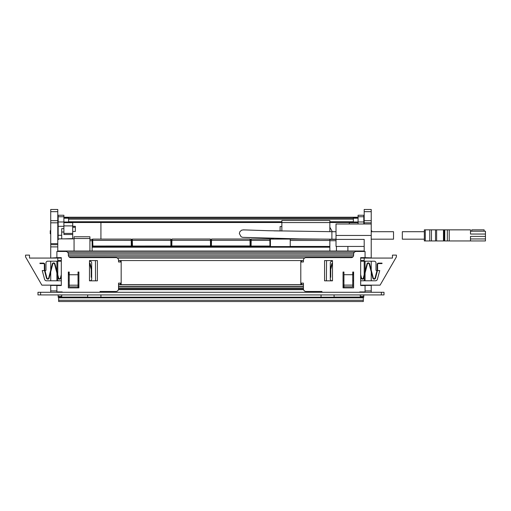 <?xml version="1.0" encoding="UTF-8"?>
<svg xmlns="http://www.w3.org/2000/svg" width="511" height="511" viewBox="0 0 511 511"><rect width="100%" height="100%" fill="white"/><g stroke="black" fill="none" stroke-linecap="round" stroke-linejoin="round"><path stroke-width="0.77" d="M57.775 211.669L57.775 209.465L50.73 209.465L50.73 222.828L57.775 222.828L57.775 211.669L50.73 211.669M57.775 251.463L57.775 222.828M61.301 260.559L57.775 260.559L57.775 257.627L50.73 258.068M57.775 285.144L57.775 285.54M57.775 292.279L57.775 291.922M50.73 292.279L50.73 285.144M50.73 261.191L50.73 270.115L48.686 278.022A0.926 0.926 0 0 1 46.897 278.022L44.789 269.885L44.789 264.449A1.322 1.322 0 0 0 43.467 263.133L39.947 263.133L39.947 263.574L43.467 263.574A0.881 0.881 0 0 1 44.348 264.449L44.348 269.936L46.469 278.131A1.367 1.367 0 0 0 49.107 278.131L52.767 264.002A0.926 0.926 0 0 1 54.562 264.002L58.216 278.131A1.367 1.367 0 0 0 60.86 278.131L61.301 276.432M50.73 271.871L50.73 280.782M57.775 246.883L50.73 246.883L50.73 257.889M50.73 246.883L50.73 222.828M57.775 244.686L50.73 244.686M57.775 285.406L50.73 285.406M74.063 236.759L89.917 236.759L74.063 236.759L74.063 251.022M89.917 236.759L89.917 251.022M74.063 238.867L59.097 238.867L57.775 239.863M72.703 226.322L75.341 226.322L75.341 231.477L72.703 231.477M63.894 222.675L72.703 222.675L72.703 222.01M72.703 222.675L72.703 225.907L63.894 225.907M72.703 233.38L72.703 225.907M72.703 238.867L72.703 233.393L63.894 233.393M61.697 297.089L87.668 297.089L87.668 294.924M50.73 233.763L50.25 233.763L50.25 230.685L50.73 230.685M61.697 235.29L58.171 235.29L58.171 215.246L63.894 215.246L63.894 234.504L72.703 234.504M58.171 216.747L63.894 216.747M58.171 221.972L63.894 221.972M58.171 226.316L63.894 226.316M63.894 232.026L61.697 232.026L61.697 228.641L63.894 228.641M61.697 232.026L61.697 238.867M58.171 296.386L58.171 297.23L61.697 297.23L61.697 296.386L58.171 296.386L58.171 294.924M61.697 296.386L61.697 294.924M58.171 235.29L58.171 239.148M63.894 222.01L68.608 222.01M63.894 222.03L72.703 222.03M63.894 238.867L72.703 238.605M358.07 217.501L353.357 217.501L353.357 218.146L68.608 218.146L68.608 217.501L63.894 217.501M353.357 222.03L353.357 218.146M358.07 217.22L63.894 217.22M363.308 297.23L58.656 297.23M363.308 297.856L58.656 297.856L58.656 301.535L363.308 301.535L363.308 297.351M353.357 219.162L68.608 219.162L68.608 222.03M68.608 219.162L68.608 218.146M58.656 297.856L58.656 297.351M381.359 294.924L37.967 294.924L37.967 292.279L383.997 292.279L383.997 294.924L381.359 294.924L381.359 292.279M57.775 261.191L57.775 274.675M57.775 276.438L57.775 280.782M118.533 284.704L303.432 284.704M364.19 285.144L364.19 285.54M118.392 289.68L303.572 289.68M57.775 251.022L364.19 251.022M67.567 252.236L354.398 252.236M68.321 253.782L353.644 253.782M62.176 292.279L62.176 291.922L56.893 291.922L56.893 285.54L61.301 285.54L61.301 257.627L56.893 257.627L56.893 251.463L65.702 251.463A2.644 2.644 0 0 1 68.34 254.108L68.34 255.206L353.618 255.2L353.618 254.108A2.644 2.644 0 0 1 356.263 251.463L365.065 251.463L365.065 257.627L360.664 257.627L360.664 285.54L365.065 285.54L365.065 291.922L359.782 291.922L359.782 292.279M68.921 256.771L353.044 256.771M364.19 223.99L364.19 209.465L371.229 209.465L371.229 257.889L364.19 257.627L364.19 260.559L360.664 260.559M118.533 260.559L303.432 260.559M131.225 241.026L131.87 241.032M170.834 241.026L171.466 241.032M210.436 241.032L211.056 241.032M250.02 241.032L250.729 241.007M269.699 246.5L270.14 246.066A0.441 0.441 0 0 1 269.699 246.5A0.441 0.441 0 0 0 270.14 246.066L269.699 246.059L270.408 246.059L270.415 241.032M131.244 242.386L131.844 242.386M170.853 242.386L171.447 242.386M210.455 242.386L211.03 242.386M250.045 242.386L250.703 242.386M131.27 243.76L131.819 243.76M170.878 243.76L171.421 243.76M210.481 243.76L211.005 243.76M250.071 243.76L250.677 243.76M92.114 246.756L329.851 246.756M92.114 239.404L89.917 239.404L92.114 239.404L92.114 251.022L92.114 247.196L329.851 247.196L329.851 251.022L329.851 240.719L336.014 240.719M329.851 239.404L336.014 239.404L336.014 223.99L371.229 223.99M329.851 227.223L332.329 231.7M281.861 231.061L281.861 220.471L329.851 220.471L329.851 231.694M329.851 239.18L329.851 246.443L290.229 246.443L290.229 240.457L329.851 240.457M290.229 239.135L319.579 239.135M280.686 238.522L280.098 238.522M280.098 231.023L280.098 226.545L281.861 226.545M290.229 239.084L270.415 239.084L270.415 246.564L290.229 246.564L290.229 238.733M364.19 246.443L336.014 246.443L336.014 239.404L364.19 239.404L364.19 251.463M364.19 292.279L364.19 291.922M364.19 285.406L371.229 285.406L371.229 292.279M371.229 261.191L371.229 270.115L373.279 278.022L369.619 263.887A1.367 1.367 0 0 0 366.975 263.887L363.321 278.022A0.926 0.926 0 0 1 361.533 278.022L360.664 274.675M371.229 271.871L371.229 280.782M347.895 246.443L347.895 251.022M336.449 251.022L336.449 246.443M349.262 223.99L349.262 222.01M360.268 297.089L334.073 297.089L334.073 294.924M371.229 230.685L371.714 230.685L371.714 231.7M363.794 223.99L363.794 215.246L358.07 215.246L358.07 223.99M363.794 216.747L358.07 216.747M363.794 221.972L358.07 221.972M363.794 296.386L360.268 296.386L360.268 297.23L363.794 297.23L363.794 294.924M360.268 296.386L360.268 294.924M358.07 222.01L353.357 222.01M358.07 222.03L349.262 222.03M358.07 222.675L349.262 222.675M343.935 285.106L343.935 286.837L352.743 286.837L352.743 285.106L343.935 285.106L343.935 272.024L343.053 272.024L343.053 287.872L353.618 287.872L353.618 272.024L352.743 272.024L352.743 285.106M352.743 274.714L343.935 274.714M353.618 255.206A2.421 2.421 0 0 1 351.198 257.627L306.076 257.627A2.644 2.644 0 0 0 303.432 260.271L303.432 261.983L300.794 261.983L300.794 283.12L303.432 283.12L303.432 288.843A2.644 2.644 0 0 0 306.076 291.481L321.924 291.481L321.924 292.279M364.19 280.782L364.19 276.438M364.19 274.675L364.19 261.191M301.675 284.704L301.675 283.12M301.675 261.983L301.675 260.559M324.568 260.578L324.568 280.826L332.489 280.826L332.489 260.578L324.568 260.578M300.794 261.983L300.794 260.559M300.794 284.704L300.794 283.12M365.065 280.782L365.065 273.034M365.065 271.271L365.065 261.191M69.221 274.758L69.221 272.024L68.34 272.024L68.34 287.872L78.905 287.872L78.905 272.024L78.03 272.024L78.03 286.882L69.221 286.882L69.221 274.758L78.03 274.758M69.221 285.195L78.03 285.195M68.34 255.206A2.421 2.421 0 0 0 70.761 257.627L115.888 257.627A2.644 2.644 0 0 1 118.533 260.271L118.533 261.983L121.171 261.983L121.171 283.12L118.533 283.12L118.533 288.843A2.644 2.644 0 0 1 115.888 291.481L100.041 291.481L100.041 292.279M120.289 260.559L120.289 261.983M120.289 283.12L120.289 284.704M97.397 280.826L89.476 280.826L89.476 260.578L97.397 260.578L97.397 280.826M56.893 280.782L56.893 273.034M56.893 271.271L56.893 261.191M121.171 283.12L121.171 284.704M121.171 260.559L121.171 261.983M100.922 222.502L100.922 239.091M100.922 294.924L100.922 297.204M63.894 217.641L68.563 217.641L68.608 219.864M63.894 218.21L68.563 218.21M358.07 217.641L353.401 217.641L353.357 219.864M358.07 218.21L353.401 218.21M321.042 294.924L321.042 297.204M95.551 280.826L95.416 260.578M78.03 285.144L78.905 285.144M77.94 287.872L77.94 286.882M57.775 258.068L29.51 258.068L29.51 255.117L25.55 255.117L25.55 256.88L41.87 285.144L60.375 285.144L60.375 285.54M60.375 291.922L60.375 292.279M45.977 262.954A1.763 1.763 0 0 1 47.74 261.191A1.763 1.763 0 0 0 45.977 262.954L45.977 270.127A0.441 0.441 0 0 1 45.536 270.568L42.234 270.568L44.514 270.568L46.469 278.131M44.578 279.319L42.234 270.568L44.578 279.319A1.98 1.98 0 0 0 46.495 280.782A1.98 1.98 0 0 1 44.578 279.319M89.476 261.191L89.917 261.191A1.763 1.763 0 0 1 91.673 262.954L91.673 279.025A1.763 1.763 0 0 1 89.917 280.782L89.476 280.782M78.905 280.782L78.03 280.782M69.221 280.782L68.34 280.782M61.301 280.782L46.495 280.782M47.74 261.191L61.301 261.191M89.476 263.504A0.926 0.926 0 0 1 89.802 264.002L91.233 269.54L91.233 277.262L91.673 277.262L91.673 269.489L90.23 263.887A1.367 1.367 0 0 0 89.476 262.993M68.385 272.024L69.221 275.276M48.686 278.022L52.346 263.887A1.367 1.367 0 0 1 54.984 263.887L58.644 278.022A0.926 0.926 0 0 0 60.432 278.022L61.301 274.675M68.838 272.024L69.221 273.513M375.987 262.954A1.763 1.763 0 0 0 374.224 261.191A1.763 1.763 0 0 1 375.987 262.954L375.987 270.127A0.441 0.441 0 0 0 376.428 270.568L376.997 270.568M375.47 280.782A1.98 1.98 0 0 0 377.386 279.319L379.73 270.568L377.386 279.319A1.98 1.98 0 0 1 375.47 280.782L360.664 280.782M376.428 270.568L379.73 270.568L377.45 270.568L375.496 278.131A1.367 1.367 0 0 1 372.851 278.131L369.191 264.002A0.926 0.926 0 0 0 367.403 264.002L363.749 278.131A1.367 1.367 0 0 1 361.105 278.131L360.664 276.432M44.968 270.568L45.536 270.568M364.19 258.068L392.448 258.068L392.448 255.117L396.415 255.117L396.415 256.88L380.095 285.144L361.584 285.144L361.584 285.54M361.584 291.922L361.584 292.279M344.024 287.872L344.024 286.837M343.935 285.144L343.053 285.144M326.414 280.826L326.548 260.578M374.224 261.191L360.664 261.191M332.489 261.191L332.048 261.191A1.763 1.763 0 0 0 330.291 262.954L330.291 279.025A1.763 1.763 0 0 0 332.048 280.782L332.489 280.782M343.053 280.782L343.935 280.782M352.743 280.782L353.618 280.782M373.279 278.022A0.926 0.926 0 0 0 375.068 278.022L377.175 269.885L377.175 264.449A1.322 1.322 0 0 1 378.498 263.133L382.017 263.133L382.017 263.574L378.498 263.574A0.881 0.881 0 0 0 377.616 264.449L377.616 269.936L375.496 278.131M353.58 272.024L352.743 275.276M332.489 262.993A1.367 1.367 0 0 0 331.735 263.887L330.291 269.489L330.291 277.262L330.726 277.262L330.726 269.54L332.163 264.002A0.926 0.926 0 0 1 332.489 263.504M353.127 272.024L352.743 273.513M269.968 246.059L269.853 239.103L251.195 239.103L251.176 240.4L270.306 240.4L270.408 246.059M250.639 246.059L250.735 240.4L250.639 246.059L269.699 246.059L251.342 246.066L251.342 246.5A0.441 0.441 180 0 1 250.901 246.066L251.342 246.059L250.901 246.066A0.441 0.441 0 0 0 251.342 246.5M250.729 241.032L250.754 239.499L251.195 239.071L269.853 239.071L270.306 240.368M251.08 246.059L251.176 240.4L250.735 240.4L250.805 239.301M210.519 245.963L210.96 245.963L210.257 246.404L172.086 246.404L171.645 245.963L210.698 245.963L210.257 246.404L172.086 246.404L171.383 245.963L171.479 240.304L171.383 245.963L210.519 245.963L210.404 239.014L171.939 239.014L171.824 245.963M210.43 240.949L210.871 241.032M132.483 246.481L132.483 246.04L170.917 246.034L170.808 239.091L132.336 239.091L132.317 240.374L171.262 240.381L170.808 239.091L132.336 239.091A0.441 0.441 180 0 0 131.895 239.525L131.883 240.381L132.317 240.374L132.483 246.034L132.042 246.047L171.096 246.047L170.655 246.481L132.483 246.481L132.042 246.047A0.441 0.441 -0 0 0 132.483 246.481L170.655 246.481L171.357 246.04L170.917 246.034M132.336 239.091L131.883 240.381L131.781 246.04L132.221 246.034M250.109 245.963L250.55 245.963L249.841 246.404L211.675 246.404L211.235 245.963L250.281 245.963L249.841 246.404L211.675 246.404L210.966 245.963L211.069 240.304L210.966 245.963L250.109 245.963L249.994 239.014L211.522 239.014L211.407 245.963M250.02 240.949L250.46 241.032M92.874 246.481L92.874 246.04L131.308 246.034L131.199 239.091L92.727 239.091L92.708 240.374L131.653 240.381L131.199 239.091L92.727 239.091A0.441 0.441 180 0 0 92.287 239.525L92.274 240.381L92.708 240.374L92.874 246.034L92.434 246.047L131.487 246.047L131.046 246.481L92.874 246.481L92.434 246.047A0.441 0.441 -0 0 0 92.874 246.481L131.046 246.481L131.749 246.04L131.308 246.034M92.727 239.091L92.274 240.381L92.172 246.04L92.612 246.034M424.341 239.18L402.329 239.18L402.329 231.7L424.341 231.7M371.229 239.18L393.527 239.18L393.527 231.7L371.229 231.7M470.484 231.215L485.45 231.215L485.45 234.044L470.484 234.044L470.484 229.848L449.214 229.848L449.214 240.943L470.484 240.943L470.484 236.395L485.45 236.395L485.45 234.044M485.45 236.395L485.45 240.943L470.484 240.943L485.45 240.943M470.484 238.95L485.45 238.95M429.77 240.943L429.77 229.848L424.341 229.848L424.341 240.943L449.214 240.943M429.77 229.848L449.214 229.848M484.128 231.215L484.128 229.848L471.8 229.848L471.8 231.215M464.889 240.943L461.982 240.943M50.73 220.688L57.775 220.688M57.775 243.645L50.73 243.645M56.893 290.912L50.73 290.912M74.063 238.522L89.917 238.522M72.703 227.274L75.341 227.274M353.357 221.768L329.851 221.768M281.861 221.768L68.608 221.768M360.268 297.204L61.697 297.204L360.268 297.204M363.308 300.244L58.656 300.244M349.262 222.489L329.851 222.489M281.861 222.489L72.703 222.489M40.605 294.924L40.605 292.279M118.533 284.876L303.432 284.876M78.03 286.614L78.905 286.614M118.533 286.614L303.432 286.614M343.053 286.614L343.935 286.614M78.03 286.875L78.905 286.875M118.533 286.875L303.432 286.875M343.053 286.875L344.024 286.875M118.533 288.517L303.432 288.517M118.533 288.779L303.432 288.779M118.533 288.798L303.432 288.798M57.775 258.093L61.301 258.093M117.389 258.093L304.575 258.093M360.664 258.093L364.19 258.093M131.231 241.473L131.864 241.473M170.84 241.473L171.46 241.473M210.443 241.473L211.049 241.473M250.026 241.473L250.722 241.473M89.917 240.719L92.114 240.719M281.861 222.56L329.851 222.56M371.229 222.828L364.19 222.828M364.19 220.688L371.229 220.688M364.19 211.669L371.229 211.669M365.065 290.912L371.229 290.912M371.229 235.437L336.014 235.437M269.878 241.007L269.865 240.368M250.735 240.368L251.195 239.103L250.754 239.499M171.479 240.304L171.939 239.014L171.479 240.304L210.864 240.304L210.404 239.014L171.939 239.014M172.086 246.404L172.086 246.404A0.441 0.441 0 0 1 171.645 245.97L171.645 245.97M210.257 246.404A0.441 0.441 0 0 0 210.698 245.97L210.698 245.97M170.655 246.481L170.655 246.481A0.441 0.441 0 0 0 171.096 246.047L171.096 246.047M211.069 240.304L211.522 239.014L211.069 240.304L250.447 240.304L249.994 239.014L211.522 239.014M211.675 246.404L211.675 246.404A0.441 0.441 0 0 1 211.235 245.97L211.235 245.97M249.841 246.404A0.441 0.441 0 0 0 250.281 245.97L250.281 245.97M131.046 246.481L131.046 246.481A0.441 0.441 0 0 0 131.487 246.047L131.487 246.047M243.492 229.893L241.646 230.161L239.889 231.675L239.346 233.527L241.122 236.797L242.674 237.347L299.44 238.899L331.895 239.18L331.895 231.7L268.396 230.716L243.268 229.873M447.342 240.943L447.342 229.848M444.768 229.848L444.768 240.943M444.142 240.943L444.142 229.848M443.848 229.848L443.848 240.943M443.471 240.943L443.471 229.848M436.63 229.848L436.63 240.943M435.513 240.943L435.513 229.848M431.469 229.848L431.469 240.943M425.286 229.848L425.286 240.943M72.703 226.284L75.341 226.284M58.171 233.763L57.775 233.763M58.171 230.685L57.775 230.685M349.262 222.502L329.851 222.502M281.861 222.502L72.703 222.502M77.94 286.965L78.905 286.965M118.533 286.965L303.432 286.965M343.053 286.965L344.024 286.965M118.533 288.428L303.432 288.428M210.864 240.304L210.404 239.014M171.262 240.381L170.808 239.091M250.447 240.304L249.994 239.014M131.653 240.381L131.199 239.091M280.098 230.946L273.87 230.863M244.858 229.937L243.875 229.924M273.704 238.343L244.565 237.417M336.014 231.7L331.895 231.7M336.014 239.18L331.895 239.18"/></g></svg>
